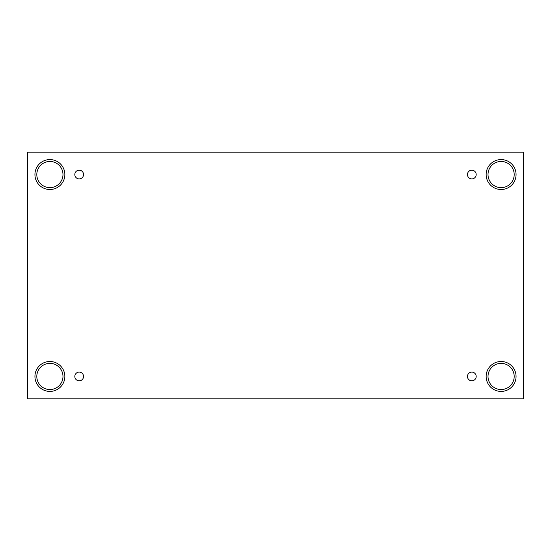 <?xml version="1.0" encoding="UTF-8"?>
<svg xmlns="http://www.w3.org/2000/svg" width="551" height="551" viewBox="0 0 551 551"><rect width="100%" height="100%" fill="white"/><g stroke="black" fill="none" stroke-linecap="round" stroke-linejoin="round"><path stroke-width="0.83" d="M523.45 152.193L27.55 152.193L27.55 398.807L523.45 398.807L523.45 152.193M79.186 380.824A4.36 4.36 0 0 1 75.404 374.281A4.36 4.36 0 0 1 82.96 374.281A4.36 4.36 0 0 1 79.186 380.824M471.814 380.824A4.36 4.36 0 0 1 468.04 374.281A4.36 4.36 0 0 1 475.596 374.281A4.36 4.36 0 0 1 471.814 380.824M471.814 178.903A4.36 4.36 0 0 1 468.04 172.36A4.36 4.36 0 0 1 475.596 172.36A4.36 4.36 0 0 1 471.814 178.903M79.186 178.903A4.36 4.36 0 0 1 75.404 172.36A4.36 4.36 0 0 1 82.96 172.36A4.36 4.36 0 0 1 79.186 178.903M501.107 391.417A14.96 14.96 0 0 1 488.152 368.984A14.96 14.96 0 0 1 514.062 368.984A14.96 14.96 0 0 1 501.107 391.417M49.893 391.417A14.96 14.96 0 0 1 36.938 368.984A14.96 14.96 0 0 1 62.848 368.984A14.96 14.96 0 0 1 49.893 391.417M49.893 189.496A14.96 14.96 0 0 1 36.938 167.056A14.96 14.96 0 0 1 62.848 167.056A14.96 14.96 0 0 1 49.893 189.496M501.107 189.496A14.96 14.96 0 0 1 488.152 167.056A14.96 14.96 0 0 1 514.062 167.056A14.96 14.96 0 0 1 501.107 189.496M488.021 174.536A13.086 13.086 0 0 1 507.65 163.206A13.086 13.086 0 0 1 507.65 185.873A13.086 13.086 0 0 1 488.021 174.536M36.807 174.536A13.086 13.086 0 0 1 56.436 163.206A13.086 13.086 0 0 1 56.436 185.873A13.086 13.086 0 0 1 36.807 174.536M36.807 376.464A13.086 13.086 0 0 1 56.436 365.127A13.086 13.086 0 0 1 56.436 387.794A13.086 13.086 0 0 1 36.807 376.464M488.021 376.464A13.086 13.086 0 0 1 507.65 365.127A13.086 13.086 0 0 1 507.65 387.794A13.086 13.086 0 0 1 488.021 376.464"/></g></svg>
